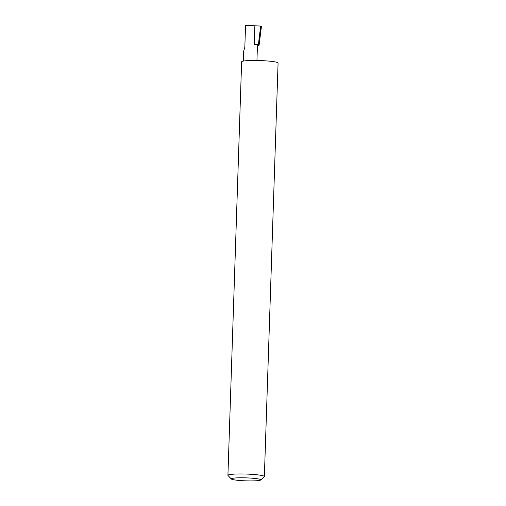 <?xml version="1.0" encoding="UTF-8"?>
<svg xmlns="http://www.w3.org/2000/svg" width="506" height="506" viewBox="0 0 506 506"><rect width="100%" height="100%" fill="white"/><g stroke="black" fill="none" stroke-linecap="round" stroke-linejoin="round"><path stroke-width="0.76" d="M243.361 61.081L243.69 51.188L244.822 47.33L245.555 25.3L261.298 26.11L258.952 44.99L258.636 45.546L257.446 45.432M233.487 478.157A14.756 1.493 -178.1 0 0 231.35 479.018A14.756 1.493 -178.1 0 0 242.69 480.7A14.756 1.493 -178.1 0 0 258.566 480.555A14.756 1.493 -178.1 0 0 260.698 479.992A14.756 1.493 -178.1 0 0 250.805 478.1A14.756 1.493 -178.1 0 0 233.487 478.157M231.35 479.018L228.01 475.488A18.229 1.841 1.9 0 1 227.921 475.298A18.229 1.841 1.9 0 1 230.654 474.426A18.229 1.841 1.9 0 1 251.159 474.293A18.229 1.841 1.9 0 1 264.366 476.507A18.229 1.841 1.9 0 1 264.265 476.69L260.698 479.992M227.921 475.298L241.634 61.802A18.229 1.841 1.9 0 1 244.373 60.922A18.229 1.841 1.9 0 1 264.878 60.796A18.229 1.841 1.9 0 1 278.079 63.01L264.366 476.507M256.947 60.486L257.459 45.015A6.78 0.683 -178.1 0 0 254.252 44.319L258.357 44.711L258.952 44.99L258.636 45.546M258.357 44.711L260.672 26.059M254.252 44.319L254.872 25.736M259.097 45.217L261.463 26.135"/></g></svg>
